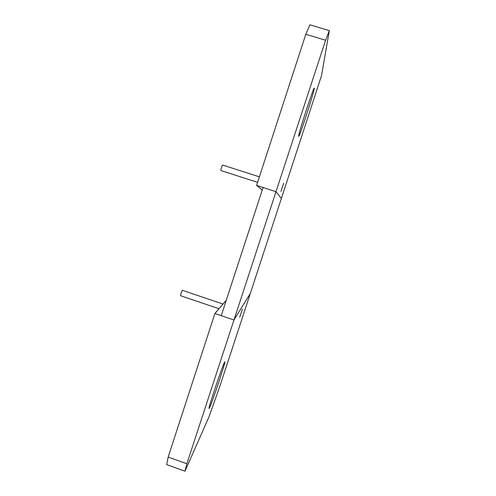 <?xml version="1.0" encoding="UTF-8"?>
<svg xmlns="http://www.w3.org/2000/svg" width="496" height="496" viewBox="0 0 496 496"><rect width="100%" height="100%" fill="white"/><g stroke="black" fill="none" stroke-linecap="round" stroke-linejoin="round"><path stroke-width="0.74" d="M184.983 471.2L166.668 464.591L168.169 457.039L186.856 463.772L184.983 471.2L209.07 416.646L219.771 386.514L250.337 293.409L233.963 319.982L250.337 293.409L321.507 75.659L329.332 30.64L325.605 40.238L275.993 191.685L281.455 198.636L275.993 191.685L256.599 185.43L305.821 34.261L325.605 40.238M186.856 463.772L233.963 319.982L214.904 313.497L226.275 300.241M224.459 362.384L224.843 361.826C226.002 361.169 212.778 400.979 209.641 407.551L209.064 408.518C207.7 409.677 222.084 366.587 224.459 362.384M168.169 457.039L214.904 313.497M314.259 88.617C313.776 93.341 299.33 137.634 298.704 136.338L298.66 136.158C298.189 134.311 313.726 86.397 314.241 88.164L314.259 88.617M305.821 34.261L309.901 24.8L329.332 30.64M256.599 185.43L262.235 190.018M233.963 319.982L275.993 191.685L263.054 187.513L221.247 315.654L233.963 319.982M239.711 317.167L242.358 309.157L239.711 317.167M180.662 295.697L180.6 295.715C180.711 294.035 181.307 292.243 182.385 290.34L182.491 290.377M280.984 191.351L283.662 183.179L280.984 191.351M220.962 170.556L220.937 170.543C220.491 170.438 222.301 164.777 222.692 165.056L222.704 165.063M218.984 308.741L180.6 295.715M223.002 304.054L182.447 290.327M259.396 176.849L222.692 165.056M257.604 182.354L220.949 170.55"/></g></svg>
